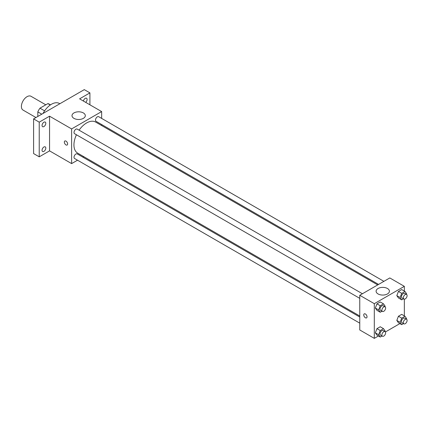 <?xml version="1.0" encoding="UTF-8"?>
<svg xmlns="http://www.w3.org/2000/svg" width="428" height="428" viewBox="0 0 428 428"><rect width="100%" height="100%" fill="white"/><g stroke="black" fill="none" stroke-linecap="round" stroke-linejoin="round"><path stroke-width="0.64" d="M45.791 104.817L31.014 96.289A7.966 4.596 120 0 0 24.878 98.419A7.966 4.596 120 0 0 21.4 106.433A7.966 4.596 120 0 0 23.048 110.082L35.963 117.534M44.619 110.857L39.975 108.172L47.877 103.613A10.277 5.933 120 0 1 49.065 104.036L50.488 104.86M37.825 116.459L37.825 111.901A10.277 5.933 120 0 1 39.975 108.172M41.778 114.18L37.825 111.901M50.285 104.999L47.877 103.613M59.856 103.742L59.401 103.48A15.927 9.197 120 0 0 43.041 113.447M77.522 160.195L71.615 163.603L49.557 150.87L39.232 156.83L33.603 153.577L33.603 118.898L84.284 89.634L89.917 92.887L89.917 104.812M83.701 156.627L82.829 157.13M43.923 151.346A2.654 1.53 -60 0 1 42.597 151.48A2.654 1.53 -60 0 1 42.19 149.351A2.654 1.53 -60 0 1 43.923 147.013A2.654 1.53 -60 0 1 45.256 146.879A2.654 1.53 -60 0 1 45.662 149.008A2.654 1.53 -60 0 1 43.923 151.346M43.923 126.549A2.654 1.53 -60 0 1 42.597 126.683A2.654 1.53 -60 0 1 42.19 124.553A2.654 1.53 -60 0 1 43.923 122.215A2.654 1.53 -60 0 1 45.256 122.082A2.654 1.53 -60 0 1 45.662 124.211A2.654 1.53 -60 0 1 43.923 126.549M49.557 150.87L49.557 116.191L39.232 122.151L33.603 118.898M39.232 156.83L39.232 122.151M71.615 163.603L71.615 128.924L49.557 116.191M71.615 128.924L101.65 111.585L79.592 98.847L89.917 92.887M73.948 118.363A6.661 3.847 180 0 1 71.995 115.646A6.661 3.847 180 0 1 78.656 111.804A6.661 3.847 180 0 1 85.311 115.646A6.661 3.847 180 0 1 81.202 119.198A6.661 3.847 180 0 1 73.948 118.363M83.407 101.051A2.654 1.53 -60 0 1 85.226 98.37A2.654 1.53 -60 0 1 86.552 98.242A2.654 1.53 -60 0 1 87.034 100.066A2.654 1.53 -60 0 1 85.691 102.367M76.43 134.767A17.944 10.363 120 0 0 73.942 144.921A17.944 10.363 120 0 0 77.661 153.133L359.761 316.003M377.705 284.92L95.605 122.05A17.944 10.363 120 0 0 79.084 130.171M101.65 111.585L101.65 118.401M101.65 124.532L101.65 125.543M383.889 281.351L98.697 116.7A2.654 1.53 120 0 0 96.653 117.406A2.654 1.53 120 0 0 95.492 120.081A2.654 1.53 120 0 0 96.043 121.295L378.582 284.417M359.761 317.014L77.222 153.893A2.654 1.53 120 0 0 75.178 154.604A2.654 1.53 120 0 0 74.017 157.274A2.654 1.53 120 0 0 74.568 158.488L359.761 323.145M359.761 298.348L74.568 133.691A2.654 1.53 -60 0 1 74.568 130.626A2.654 1.53 -60 0 1 77.222 129.096L362.414 293.752M67.624 143.963A2.322 1.343 60 0 1 67.142 145.022A2.322 1.343 60 0 1 64.821 143.685A2.322 1.343 60 0 1 64.821 140.999A2.322 1.343 60 0 1 66.613 141.625A2.322 1.343 60 0 1 67.624 143.963M67.148 145.022A2.322 1.343 60 0 1 64.821 143.685A2.322 1.343 60 0 1 64.821 140.999M378.427 335.985L374.307 338.366L359.761 329.967L359.761 295.283L389.796 277.943L404.342 286.343L404.342 291.099M399.902 323.589L385.409 331.957M398.436 297.947L396.815 295.63L398.436 291.441L401.689 289.563L398.436 291.441L396.815 295.63L398.436 297.947L401.721 299.841L400.1 297.53L401.721 293.341L404.974 291.463L406.6 293.774L406.381 294.336M376.961 335.14L375.34 332.829L376.961 328.64L380.214 326.762L376.961 328.64L375.34 332.829L376.961 335.14L380.246 337.039L378.625 334.723L380.246 330.534L383.499 328.656L385.125 330.972L384.906 331.534M404.342 299.156L404.342 315.896M374.307 338.366L374.307 303.682L404.342 286.343M398.436 322.744L396.815 320.428L398.436 316.239L401.689 314.361L398.436 316.239L396.815 320.428L398.436 322.744L401.721 324.638L400.1 322.327L401.721 318.138L404.974 316.26L406.6 318.571L406.381 319.133M376.961 310.343L375.34 308.032L376.961 303.843L380.214 301.965L376.961 303.843L375.34 308.032L376.961 310.343L380.246 312.242L378.625 309.925L380.246 305.736L383.499 303.859L385.125 306.175L384.906 306.737M374.307 303.682L359.761 295.283M378.047 293.934A6.661 3.847 180 0 1 376.1 291.217A6.661 3.847 180 0 1 382.755 287.375A6.661 3.847 180 0 1 389.416 291.217A6.661 3.847 180 0 1 385.302 294.769A6.661 3.847 180 0 1 378.047 293.934M367.037 316.822A2.322 1.343 60 0 1 366.555 317.886A2.322 1.343 60 0 1 364.233 316.543A2.322 1.343 60 0 1 364.233 313.863A2.322 1.343 60 0 1 366.02 314.484A2.322 1.343 60 0 1 367.037 316.822M366.555 317.886A2.322 1.343 60 0 1 364.233 316.543A2.322 1.343 60 0 1 364.233 313.863M382.033 311.21L380.246 312.242M385.077 306.833L383.199 305.752A2.654 1.53 120 0 0 381.155 306.464A2.654 1.53 120 0 0 379.994 309.134A2.654 1.53 120 0 0 380.546 310.348L382.423 311.434A2.654 1.53 120 0 0 385.077 309.899A2.654 1.53 120 0 0 385.077 306.833A2.654 1.53 120 0 0 383.033 307.545A2.654 1.53 120 0 0 381.872 310.22A2.654 1.53 120 0 0 382.423 311.434M378.625 309.925L375.34 308.032M380.246 305.736L376.961 303.843M383.499 303.859L380.214 301.965M403.508 298.808L401.721 299.841M406.552 294.437L404.674 293.351A2.654 1.53 120 0 0 402.63 294.063A2.654 1.53 120 0 0 401.469 296.738A2.654 1.53 120 0 0 402.02 297.952L403.898 299.033A2.654 1.53 120 0 0 406.552 297.503A2.654 1.53 120 0 0 406.552 294.437A2.654 1.53 120 0 0 404.508 295.149A2.654 1.53 120 0 0 403.347 297.818A2.654 1.53 120 0 0 403.898 299.033M400.1 297.53L396.815 295.63M401.721 293.341L398.436 291.441M404.974 291.463L401.689 289.563M382.033 336.007L380.246 337.039M385.077 331.63L383.199 330.55A2.654 1.53 120 0 0 381.155 331.261A2.654 1.53 120 0 0 379.994 333.931A2.654 1.53 120 0 0 380.546 335.145L382.423 336.231A2.654 1.53 120 0 0 385.077 334.696A2.654 1.53 120 0 0 385.077 331.63A2.654 1.53 120 0 0 383.033 332.342A2.654 1.53 120 0 0 381.872 335.017A2.654 1.53 120 0 0 382.423 336.231M378.625 334.723L375.34 332.829M380.246 330.534L376.961 328.64M383.499 328.656L380.214 326.762M403.508 323.605L401.721 324.638M406.552 319.235L404.674 318.148A2.654 1.53 120 0 0 402.63 318.86A2.654 1.53 120 0 0 401.469 321.535A2.654 1.53 120 0 0 402.02 322.749L403.898 323.83A2.654 1.53 120 0 0 406.552 322.3A2.654 1.53 120 0 0 406.552 319.235A2.654 1.53 120 0 0 404.508 319.946A2.654 1.53 120 0 0 403.347 322.616A2.654 1.53 120 0 0 403.898 323.83M400.1 322.327L396.815 320.428M401.721 318.138L398.436 316.239M404.974 316.26L401.689 314.361"/></g></svg>

